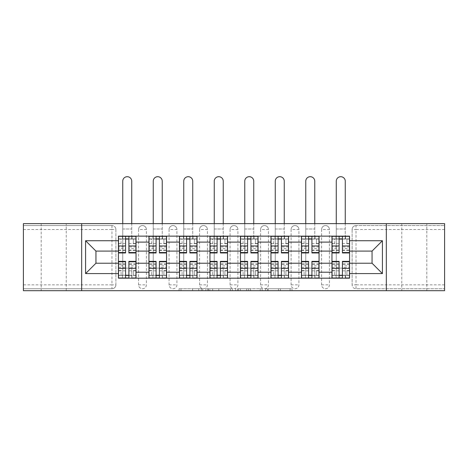 <?xml version="1.0" encoding="UTF-8"?>
<svg xmlns="http://www.w3.org/2000/svg" width="468" height="468" viewBox="0 0 468 468"><rect width="100%" height="100%" fill="white"/><g stroke="black" fill="none" stroke-linecap="round" stroke-linejoin="round"><path stroke-width="0.35" stroke-dasharray="2.34 1.75" d="M202.714 290.698L180.976 290.698L202.714 290.698L202.714 288.744L192.588 288.744L192.588 290.698L192.588 288.744L202.714 288.744L202.714 290.698L202.714 288.744L192.588 288.744L192.588 290.698L192.588 288.744L202.714 288.744L180.976 288.744L202.714 288.744M426.804 223.628L401.778 223.628L426.804 223.628L426.804 290.698L401.778 290.698L426.804 290.698M401.778 223.628L401.778 290.698M66.222 223.628L41.196 223.628L66.222 223.628L66.222 290.698L41.196 290.698L66.222 290.698M41.196 223.628L41.196 290.698M321.604 229.495A3.914 3.914 0 0 1 325.512 225.582A3.914 3.914 0 0 1 329.425 229.495A3.914 3.914 0 0 0 325.512 225.582A3.914 3.914 0 0 0 321.604 229.495L321.604 284.831A3.914 3.914 0 0 0 325.512 288.744A3.914 3.914 0 0 0 329.425 284.831L329.425 229.495A3.914 3.914 0 0 0 325.512 225.582A3.914 3.914 0 0 0 321.604 229.495L321.604 284.831A3.914 3.914 0 0 0 325.512 288.744A3.914 3.914 0 0 0 329.425 284.831L329.425 229.495L321.604 229.495M291.096 229.495A3.914 3.914 0 0 1 295.01 225.582A3.914 3.914 0 0 1 298.917 229.495A3.914 3.914 0 0 0 295.01 225.582A3.914 3.914 0 0 0 291.096 229.495L291.096 284.831A3.914 3.914 0 0 0 295.01 288.744A3.914 3.914 0 0 0 298.917 284.831L298.917 229.495A3.914 3.914 0 0 0 295.01 225.582A3.914 3.914 0 0 0 291.096 229.495L291.096 284.831A3.914 3.914 0 0 0 295.01 288.744A3.914 3.914 0 0 0 298.917 284.831L298.917 229.495L291.096 229.495M260.594 229.495A3.914 3.914 0 0 1 264.502 225.582A3.914 3.914 0 0 1 268.416 229.495A3.914 3.914 0 0 0 264.502 225.582A3.914 3.914 0 0 0 260.594 229.495L260.594 284.831A3.914 3.914 0 0 0 264.502 288.744A3.914 3.914 0 0 0 268.416 284.831L268.416 229.495A3.914 3.914 0 0 0 264.502 225.582A3.914 3.914 0 0 0 260.594 229.495L260.594 284.831A3.914 3.914 0 0 0 264.502 288.744A3.914 3.914 0 0 0 268.416 284.831L268.416 229.495L260.594 229.495M230.086 229.495A3.914 3.914 0 0 1 234 225.582A3.914 3.914 0 0 1 237.914 229.495A3.914 3.914 0 0 0 234 225.582A3.914 3.914 0 0 0 230.086 229.495L230.086 284.831A3.914 3.914 0 0 0 234 288.744A3.914 3.914 0 0 0 237.914 284.831L237.914 229.495A3.914 3.914 0 0 0 234 225.582A3.914 3.914 0 0 0 230.086 229.495L230.086 284.831A3.914 3.914 0 0 0 234 288.744A3.914 3.914 0 0 0 237.914 284.831L237.914 229.495L230.086 229.495M199.584 229.495A3.914 3.914 0 0 1 203.498 225.582A3.914 3.914 0 0 1 207.406 229.495A3.914 3.914 0 0 0 203.498 225.582A3.914 3.914 0 0 0 199.584 229.495L199.584 284.831A3.914 3.914 0 0 0 203.498 288.744A3.914 3.914 0 0 0 207.406 284.831L207.406 229.495A3.914 3.914 0 0 0 203.498 225.582A3.914 3.914 0 0 0 199.584 229.495L199.584 284.831A3.914 3.914 0 0 0 203.498 288.744A3.914 3.914 0 0 0 207.406 284.831L207.406 229.495L199.584 229.495M169.083 229.495A3.914 3.914 0 0 1 172.99 225.582A3.914 3.914 0 0 1 176.904 229.495A3.914 3.914 0 0 0 172.99 225.582A3.914 3.914 0 0 0 169.083 229.495L169.083 284.831A3.914 3.914 0 0 0 172.99 288.744A3.914 3.914 0 0 0 176.904 284.831L176.904 229.495A3.914 3.914 0 0 0 172.99 225.582A3.914 3.914 0 0 0 169.083 229.495L169.083 284.831A3.914 3.914 0 0 0 172.99 288.744A3.914 3.914 0 0 0 176.904 284.831L176.904 229.495L169.083 229.495M138.575 229.495A3.914 3.914 0 0 1 142.488 225.582A3.914 3.914 0 0 1 146.396 229.495A3.914 3.914 0 0 0 142.488 225.582A3.914 3.914 0 0 0 138.575 229.495L138.575 284.831A3.914 3.914 0 0 0 142.488 288.744A3.914 3.914 0 0 0 146.396 284.831L146.396 229.495A3.914 3.914 0 0 0 142.488 225.582A3.914 3.914 0 0 0 138.575 229.495L138.575 284.831A3.914 3.914 0 0 0 142.488 288.744A3.914 3.914 0 0 0 146.396 284.831L146.396 229.495L138.575 229.495M290.096 290.698L267.444 290.698L290.096 290.698L290.096 288.744L280.402 288.744L292.014 288.744L292.014 290.698L292.014 288.744L267.444 288.744L292.014 288.744L292.014 290.698L292.014 288.744L290.096 288.744L290.096 290.698M278.483 290.698L268.211 290.698L278.483 290.698L278.483 288.744L280.402 288.744L278.483 288.744L278.483 290.698L278.483 288.744L268.211 288.744L268.211 290.698L268.211 288.744L278.483 288.744L278.483 290.698M265.526 290.698L267.444 290.698L265.526 290.698L265.526 288.744L267.444 288.744L265.526 288.744L265.526 290.698M179.057 290.698L180.976 290.698L179.057 290.698L179.057 288.744L180.976 288.744L179.057 288.744L179.057 290.698M444.6 284.831L356.019 284.831L356.019 288.744L444.6 288.744L444.6 290.698L23.4 290.698L23.4 288.744L111.981 288.744A3.914 3.914 0 0 0 115.894 284.831L115.894 229.495A3.914 3.914 0 0 0 111.981 225.582A3.914 3.914 0 0 1 115.894 229.495A3.914 3.914 0 0 0 111.981 225.582L23.4 225.582L23.4 223.628L444.6 223.628L444.6 225.582L356.019 225.582A3.914 3.914 0 0 0 352.106 229.495L352.106 284.831A3.914 3.914 0 0 0 356.019 288.744A3.914 3.914 0 0 1 352.106 284.831A3.914 3.914 0 0 0 356.019 288.744L444.6 288.744L444.6 225.582L356.019 225.582A3.914 3.914 0 0 0 352.106 229.495L352.106 284.831L356.019 284.831L356.019 229.495L444.6 229.495M232.321 290.698L230.402 290.698L232.321 290.698L232.321 288.744L232.321 290.698M207.751 290.698L230.402 290.698L205.832 290.698L207.751 290.698L207.751 288.744L232.321 288.744L205.832 288.744L205.832 290.698L205.832 288.744L207.751 288.744L207.751 290.698M237.598 290.698L262.168 290.698L235.679 290.698L237.598 290.698L237.598 288.744L262.168 288.744L262.168 290.698L262.168 288.744L250.555 288.744L250.555 290.698M115.894 284.831L115.894 229.495L111.981 229.495L111.981 284.831L23.4 284.831L23.4 288.744L111.981 288.744A3.914 3.914 0 0 0 115.894 284.831A3.914 3.914 0 0 1 111.981 288.744L111.981 284.831L115.894 284.831M23.4 229.495L111.981 229.495L111.981 225.582L23.4 225.582L23.4 284.831M331.97 236.141L349.567 236.141L349.567 239.078L331.97 239.078L331.97 236.141L319.059 236.141L319.059 239.078L301.462 239.078L301.462 236.141L288.557 236.141L288.557 239.078L270.96 239.078L270.96 236.141L258.049 236.141L258.049 239.078L240.453 239.078L240.453 236.141L227.547 236.141L227.547 239.078L209.951 239.078L209.951 236.141L197.04 236.141L197.04 239.078L179.443 239.078L179.443 236.141L166.538 236.141L166.538 239.078L148.941 239.078L148.941 236.141L136.03 236.141L136.03 239.078L118.433 239.078L118.433 275.254L136.03 275.254L136.03 239.078M136.03 275.254L136.03 278.185L148.941 278.185L148.941 275.254L166.538 275.254L166.538 239.078M148.941 239.078L148.941 275.254M166.538 275.254L166.538 278.185L179.443 278.185L179.443 275.254L197.04 275.254L197.04 239.078M179.443 239.078L179.443 275.254M197.04 275.254L197.04 278.185L209.951 278.185L209.951 275.254L227.547 275.254L227.547 239.078M209.951 239.078L209.951 275.254M227.547 275.254L227.547 278.185L240.453 278.185L240.453 275.254L258.049 275.254L258.049 239.078M240.453 239.078L240.453 275.254M258.049 275.254L258.049 278.185L270.96 278.185L270.96 275.254L288.557 275.254L288.557 239.078M270.96 239.078L270.96 275.254M288.557 275.254L288.557 278.185L301.462 278.185L301.462 275.254L319.059 275.254L319.059 239.078M301.462 239.078L301.462 275.254M319.059 275.254L319.059 278.185L331.97 278.185L331.97 275.254L349.567 275.254L349.567 239.078M331.97 239.078L331.97 275.254M319.059 263.227L331.97 263.227M288.557 263.227L301.462 263.227M258.049 263.227L270.96 263.227M227.547 263.227L240.453 263.227M197.04 263.227L209.951 263.227M166.538 263.227L179.443 263.227M136.03 263.227L148.941 263.227M331.97 251.1L319.059 251.1M301.462 251.1L288.557 251.1M270.96 251.1L258.049 251.1M240.453 251.1L227.547 251.1M209.951 251.1L197.04 251.1M179.443 251.1L166.538 251.1M148.941 251.1L136.03 251.1M118.433 251.1L95.946 251.1L95.946 263.227L118.433 263.227M81.672 290.698L81.672 223.628M386.328 290.698L386.328 223.628M349.567 263.227L372.054 263.227L372.054 251.1L349.567 251.1M136.03 278.185L118.433 278.185L118.433 275.254M118.433 239.078L118.433 236.141L136.03 236.141M148.941 236.141L166.538 236.141M179.443 236.141L197.04 236.141M209.951 236.141L227.547 236.141M240.453 236.141L258.049 236.141M270.96 236.141L288.557 236.141M301.462 236.141L319.059 236.141M349.567 275.254L349.567 278.185L331.97 278.185M319.059 278.185L301.462 278.185M288.557 278.185L270.96 278.185M258.049 278.185L240.453 278.185M227.547 278.185L209.951 278.185M197.04 278.185L179.443 278.185M166.538 278.185L148.941 278.185M135.936 275.254L128.893 275.254M125.57 275.254L118.533 275.254M118.533 239.078L125.57 239.078M128.893 239.078L135.936 239.078M329.425 284.831A3.914 3.914 0 0 1 325.512 288.744A3.914 3.914 0 0 1 321.604 284.831L329.425 284.831M298.917 284.831A3.914 3.914 0 0 1 295.01 288.744A3.914 3.914 0 0 1 291.096 284.831L298.917 284.831M268.416 284.831A3.914 3.914 0 0 1 264.502 288.744A3.914 3.914 0 0 1 260.594 284.831L268.416 284.831M237.914 284.831A3.914 3.914 0 0 1 234 288.744A3.914 3.914 0 0 1 230.086 284.831L237.914 284.831M207.406 284.831A3.914 3.914 0 0 1 203.498 288.744A3.914 3.914 0 0 1 199.584 284.831L207.406 284.831M176.904 284.831A3.914 3.914 0 0 1 172.99 288.744A3.914 3.914 0 0 1 169.083 284.831L176.904 284.831M146.396 284.831A3.914 3.914 0 0 1 142.488 288.744A3.914 3.914 0 0 1 138.575 284.831L146.396 284.831M166.438 275.254L159.401 275.254M156.078 275.254L149.035 275.254M149.035 239.078L156.078 239.078M159.401 239.078L166.438 239.078M196.946 275.254L189.903 275.254M186.58 275.254L179.542 275.254M179.542 239.078L186.58 239.078M189.903 239.078L196.946 239.078M227.448 275.254L220.41 275.254M217.088 275.254L210.044 275.254M210.044 239.078L217.088 239.078M220.41 239.078L227.448 239.078M257.956 275.254L250.912 275.254M247.59 275.254L240.552 275.254M240.552 239.078L247.59 239.078M250.912 239.078L257.956 239.078M288.458 275.254L281.42 275.254M278.097 275.254L271.054 275.254M271.054 239.078L278.097 239.078M281.42 239.078L288.458 239.078M318.965 275.254L311.922 275.254M308.599 275.254L301.562 275.254M301.562 239.078L308.599 239.078M311.922 239.078L318.965 239.078M349.467 275.254L342.43 275.254M339.107 275.254L332.064 275.254M332.064 239.078L339.107 239.078M342.43 239.078L349.467 239.078M209.863 290.698L212.647 290.698L209.863 290.698L209.863 288.744L208.517 288.744L208.517 290.698L208.517 288.744L212.647 288.744L209.863 288.744L209.863 290.698M212.647 290.698L218.79 290.698L212.647 290.698L212.647 288.744L218.79 288.744L218.79 290.698L218.79 288.744L212.647 288.744L212.647 290.698M237.598 288.744L248.637 288.744L248.637 290.698L248.637 288.744L246.718 288.744L248.637 288.744L248.637 290.698L248.637 288.744L250.555 288.744M238.364 288.744L238.364 290.698L238.364 288.744M235.679 288.744L235.679 290.698L235.679 288.744M122.739 223.628L122.739 181.198A4.499 4.499 0 0 1 127.232 176.699A4.499 4.499 0 0 1 131.73 181.198A4.499 4.499 0 0 0 127.232 176.699A4.499 4.499 0 0 0 122.739 181.198A4.499 4.499 0 0 1 127.232 176.699A4.499 4.499 0 0 1 131.73 181.198L131.73 236.141M118.533 250.415L125.57 250.415L125.57 246.94L118.533 246.94L118.533 238.879L118.533 243.769L121.072 243.769L121.072 238.879L118.533 238.879L122.739 238.879L122.739 236.34L118.533 236.34L118.533 243.769L121.072 243.769L121.072 238.879L118.533 238.879L125.57 238.879L125.57 236.34M135.936 246.94L128.893 246.94L128.893 238.879L135.936 238.879L133.392 238.879L133.392 243.769L135.936 243.769L135.936 238.879L135.936 243.769L133.392 243.769L133.392 238.879L135.936 238.879L135.936 252.96M128.893 246.94L128.893 248.52L135.936 248.52M128.893 248.52L128.893 252.96M122.739 236.141L122.739 229.004L122.739 238.879L135.936 238.879L135.936 236.34L131.73 236.34L131.73 238.879L131.73 223.628M118.533 243.489L125.57 243.489L125.57 238.879M125.57 243.489L125.57 250.415M125.57 246.94L125.57 252.96M118.533 246.94L118.533 248.52L125.57 248.52M118.533 248.52L118.533 252.96M122.739 236.34L131.73 236.34M128.893 238.879L128.893 236.34M135.936 277.992L135.936 270.557L133.392 270.557L133.392 275.447L135.936 275.447L135.936 270.557L133.392 270.557L133.392 275.447L135.936 275.447L118.533 275.447L121.072 275.447L121.072 270.557L118.533 270.557L118.533 275.447L118.533 270.557L121.072 270.557L121.072 275.447L118.533 275.447L118.533 261.366M122.739 275.447L122.739 181.198L122.739 275.447M118.533 267.386L125.57 267.386L125.57 263.911L125.57 275.447L118.533 275.447L118.533 277.992L122.739 277.992M125.57 267.386L125.57 265.806L118.533 265.806M125.57 265.806L125.57 261.366M135.936 263.911L128.893 263.911L128.893 267.386L135.936 267.386L135.936 263.911L135.936 275.447L128.893 275.447L128.893 277.992L125.57 277.992L125.57 275.447M135.936 270.837L128.893 270.837L128.893 275.447M128.893 270.837L128.893 263.911M128.893 267.386L128.893 261.366M135.936 267.386L135.936 265.806L128.893 265.806M135.936 265.806L135.936 261.366M131.73 277.992L131.73 268.117L131.73 277.992L132.023 275.447M153.241 223.628L153.241 181.198A4.499 4.499 0 0 1 157.739 176.699A4.499 4.499 0 0 1 162.238 181.198A4.499 4.499 0 0 0 157.739 176.699A4.499 4.499 0 0 0 153.241 181.198A4.499 4.499 0 0 1 157.739 176.699A4.499 4.499 0 0 1 162.238 181.198L162.238 236.141M149.035 250.415L156.078 250.415L156.078 246.94L149.035 246.94L149.035 238.879L149.035 243.769L151.579 243.769L151.579 238.879L149.035 238.879L153.241 238.879L153.241 236.34L149.035 236.34L149.035 243.769L151.579 243.769L151.579 238.879L149.035 238.879L156.078 238.879L156.078 236.34M166.438 246.94L159.401 246.94L159.401 238.879L166.438 238.879L163.899 238.879L163.899 243.769L166.438 243.769L166.438 238.879L166.438 243.769L163.899 243.769L163.899 238.879L166.438 238.879L166.438 252.96M159.401 246.94L159.401 248.52L166.438 248.52M159.401 248.52L159.401 252.96M153.241 236.141L153.241 229.004L153.241 238.879L166.438 238.879L166.438 236.34L162.238 236.34L162.238 238.879L162.238 223.628M149.035 243.489L156.078 243.489L156.078 238.879M156.078 243.489L156.078 250.415M156.078 246.94L156.078 252.96M149.035 246.94L149.035 248.52L156.078 248.52M149.035 248.52L149.035 252.96M153.241 236.34L162.238 236.34M159.401 238.879L159.401 236.34M183.743 223.628L183.743 181.198A4.499 4.499 0 0 1 188.241 176.699A4.499 4.499 0 0 1 192.74 181.198A4.499 4.499 0 0 0 188.241 176.699A4.499 4.499 0 0 0 183.743 181.198A4.499 4.499 0 0 1 188.241 176.699A4.499 4.499 0 0 1 192.74 181.198L192.74 236.141M179.542 250.415L186.58 250.415L186.58 246.94L179.542 246.94L179.542 238.879L179.542 243.769L182.081 243.769L182.081 238.879L179.542 238.879L183.743 238.879L183.743 236.34L179.542 236.34L179.542 243.769L182.081 243.769L182.081 238.879L179.542 238.879L186.58 238.879L186.58 236.34M196.946 246.94L189.903 246.94L189.903 238.879L196.946 238.879L194.401 238.879L194.401 243.769L196.946 243.769L196.946 238.879L196.946 243.769L194.401 243.769L194.401 238.879L196.946 238.879L196.946 252.96M189.903 246.94L189.903 248.52L196.946 248.52M189.903 248.52L189.903 252.96M183.743 236.141L183.743 229.004L183.743 238.879L196.946 238.879L196.946 236.34L192.74 236.34L192.74 238.879L192.74 223.628M179.542 243.489L186.58 243.489L186.58 238.879M186.58 243.489L186.58 250.415M186.58 246.94L186.58 252.96M179.542 246.94L179.542 248.52L186.58 248.52M179.542 248.52L179.542 252.96M183.743 236.34L192.74 236.34M189.903 238.879L189.903 236.34M166.438 277.992L166.438 270.557L163.899 270.557L163.899 275.447L166.438 275.447L166.438 270.557L163.899 270.557L163.899 275.447L166.438 275.447L149.035 275.447L151.579 275.447L151.579 270.557L149.035 270.557L149.035 275.447L149.035 270.557L151.579 270.557L151.579 275.447L149.035 275.447L149.035 261.366M153.241 275.447L153.241 181.198L153.241 275.447M149.035 267.386L156.078 267.386L156.078 263.911L156.078 275.447L149.035 275.447L149.035 277.992L153.241 277.992M156.078 267.386L156.078 265.806L149.035 265.806M156.078 265.806L156.078 261.366M166.438 263.911L159.401 263.911L159.401 267.386L166.438 267.386L166.438 263.911L166.438 275.447L159.401 275.447L159.401 277.992L156.078 277.992L156.078 275.447M166.438 270.837L159.401 270.837L159.401 275.447M159.401 270.837L159.401 263.911M159.401 267.386L159.401 261.366M166.438 267.386L166.438 265.806L159.401 265.806M166.438 265.806L166.438 261.366M162.238 277.992L162.238 268.117L162.238 277.992L162.531 275.447M196.946 277.992L196.946 270.557L194.401 270.557L194.401 275.447L196.946 275.447L196.946 270.557L194.401 270.557L194.401 275.447L196.946 275.447L179.542 275.447L182.081 275.447L182.081 270.557L179.542 270.557L179.542 275.447L179.542 270.557L182.081 270.557L182.081 275.447L179.542 275.447L179.542 261.366M183.743 275.447L183.743 181.198L183.743 275.447M179.542 267.386L186.58 267.386L186.58 263.911L186.58 275.447L179.542 275.447L179.542 277.992L183.743 277.992M186.58 267.386L186.58 265.806L179.542 265.806M186.58 265.806L186.58 261.366M196.946 263.911L189.903 263.911L189.903 267.386L196.946 267.386L196.946 263.911L196.946 275.447L189.903 275.447L189.903 277.992L186.58 277.992L186.58 275.447M196.946 270.837L189.903 270.837L189.903 275.447M189.903 270.837L189.903 263.911M189.903 267.386L189.903 261.366M196.946 267.386L196.946 265.806L189.903 265.806M196.946 265.806L196.946 261.366M192.74 277.992L192.74 268.117L192.74 277.992L193.032 275.447M214.25 223.628L214.25 181.198A4.499 4.499 0 0 1 218.749 176.699A4.499 4.499 0 0 1 223.248 181.198A4.499 4.499 0 0 0 218.749 176.699A4.499 4.499 0 0 0 214.25 181.198A4.499 4.499 0 0 1 218.749 176.699A4.499 4.499 0 0 1 223.248 181.198L223.248 236.141M210.044 250.415L217.088 250.415L217.088 246.94L210.044 246.94L210.044 238.879L210.044 243.769L212.589 243.769L212.589 238.879L210.044 238.879L214.25 238.879L214.25 236.34L210.044 236.34L210.044 243.769L212.589 243.769L212.589 238.879L210.044 238.879L217.088 238.879L217.088 236.34M227.448 246.94L220.41 246.94L220.41 238.879L227.448 238.879L224.909 238.879L224.909 243.769L227.448 243.769L227.448 238.879L227.448 243.769L224.909 243.769L224.909 238.879L227.448 238.879L227.448 252.96M220.41 246.94L220.41 248.52L227.448 248.52M220.41 248.52L220.41 252.96M214.25 236.141L214.25 229.004L214.25 238.879L227.448 238.879L227.448 236.34L223.248 236.34L223.248 238.879L223.248 223.628M210.044 243.489L217.088 243.489L217.088 238.879M217.088 243.489L217.088 250.415M217.088 246.94L217.088 252.96M210.044 246.94L210.044 248.52L217.088 248.52M210.044 248.52L210.044 252.96M214.25 236.34L223.248 236.34M220.41 238.879L220.41 236.34M244.752 223.628L244.752 181.198A4.499 4.499 0 0 1 249.251 176.699A4.499 4.499 0 0 1 253.75 181.198A4.499 4.499 0 0 0 249.251 176.699A4.499 4.499 0 0 0 244.752 181.198A4.499 4.499 0 0 1 249.251 176.699A4.499 4.499 0 0 1 253.75 181.198L253.75 236.141M240.552 250.415L247.59 250.415L247.59 246.94L240.552 246.94L240.552 238.879L240.552 243.769L243.091 243.769L243.091 238.879L240.552 238.879L244.752 238.879L244.752 236.34L240.552 236.34L240.552 243.769L243.091 243.769L243.091 238.879L240.552 238.879L247.59 238.879L247.59 236.34M257.956 246.94L250.912 246.94L250.912 238.879L257.956 238.879L255.411 238.879L255.411 243.769L257.956 243.769L257.956 238.879L257.956 243.769L255.411 243.769L255.411 238.879L257.956 238.879L257.956 252.96M250.912 246.94L250.912 248.52L257.956 248.52M250.912 248.52L250.912 252.96M244.752 236.141L244.752 229.004L244.752 238.879L257.956 238.879L257.956 236.34L253.75 236.34L253.75 238.879L253.75 223.628M240.552 243.489L247.59 243.489L247.59 238.879M247.59 243.489L247.59 250.415M247.59 246.94L247.59 252.96M240.552 246.94L240.552 248.52L247.59 248.52M240.552 248.52L240.552 252.96M244.752 236.34L253.75 236.34M250.912 238.879L250.912 236.34M275.26 223.628L275.26 181.198A4.499 4.499 0 0 1 279.759 176.699A4.499 4.499 0 0 1 284.257 181.198A4.499 4.499 0 0 0 279.759 176.699A4.499 4.499 0 0 0 275.26 181.198A4.499 4.499 0 0 1 279.759 176.699A4.499 4.499 0 0 1 284.257 181.198L284.257 236.141M271.054 250.415L278.097 250.415L278.097 246.94L271.054 246.94L271.054 238.879L271.054 243.769L273.599 243.769L273.599 238.879L271.054 238.879L275.26 238.879L275.26 236.34L271.054 236.34L271.054 243.769L273.599 243.769L273.599 238.879L271.054 238.879L278.097 238.879L278.097 236.34M288.458 246.94L281.42 246.94L281.42 238.879L288.458 238.879L285.919 238.879L285.919 243.769L288.458 243.769L288.458 238.879L288.458 243.769L285.919 243.769L285.919 238.879L288.458 238.879L288.458 252.96M281.42 246.94L281.42 248.52L288.458 248.52M281.42 248.52L281.42 252.96M275.26 236.141L275.26 229.004L275.26 238.879L288.458 238.879L288.458 236.34L284.257 236.34L284.257 238.879L284.257 223.628M271.054 243.489L278.097 243.489L278.097 238.879M278.097 243.489L278.097 250.415M278.097 246.94L278.097 252.96M271.054 246.94L271.054 248.52L278.097 248.52M271.054 248.52L271.054 252.96M275.26 236.34L284.257 236.34M281.42 238.879L281.42 236.34M227.448 277.992L227.448 270.557L224.909 270.557L224.909 275.447L227.448 275.447L227.448 270.557L224.909 270.557L224.909 275.447L227.448 275.447L210.044 275.447L212.589 275.447L212.589 270.557L210.044 270.557L210.044 275.447L210.044 270.557L212.589 270.557L212.589 275.447L210.044 275.447L210.044 261.366M214.25 275.447L214.25 181.198L214.25 275.447M210.044 267.386L217.088 267.386L217.088 263.911L217.088 275.447L210.044 275.447L210.044 277.992L214.25 277.992M217.088 267.386L217.088 265.806L210.044 265.806M217.088 265.806L217.088 261.366M227.448 263.911L220.41 263.911L220.41 267.386L227.448 267.386L227.448 263.911L227.448 275.447L220.41 275.447L220.41 277.992L217.088 277.992L217.088 275.447M227.448 270.837L220.41 270.837L220.41 275.447M220.41 270.837L220.41 263.911M220.41 267.386L220.41 261.366M227.448 267.386L227.448 265.806L220.41 265.806M227.448 265.806L227.448 261.366M223.248 277.992L223.248 268.117L223.248 277.992L223.54 275.447M257.956 277.992L257.956 270.557L255.411 270.557L255.411 275.447L257.956 275.447L257.956 270.557L255.411 270.557L255.411 275.447L257.956 275.447L240.552 275.447L243.091 275.447L243.091 270.557L240.552 270.557L240.552 275.447L240.552 270.557L243.091 270.557L243.091 275.447L240.552 275.447L240.552 261.366M244.752 275.447L244.752 181.198L244.752 275.447M240.552 267.386L247.59 267.386L247.59 263.911L247.59 275.447L240.552 275.447L240.552 277.992L244.752 277.992M247.59 267.386L247.59 265.806L240.552 265.806M247.59 265.806L247.59 261.366M257.956 263.911L250.912 263.911L250.912 267.386L257.956 267.386L257.956 263.911L257.956 275.447L250.912 275.447L250.912 277.992L247.59 277.992L247.59 275.447M257.956 270.837L250.912 270.837L250.912 275.447M250.912 270.837L250.912 263.911M250.912 267.386L250.912 261.366M257.956 267.386L257.956 265.806L250.912 265.806M257.956 265.806L257.956 261.366M253.75 277.992L253.75 268.117L253.75 277.992L254.042 275.447M288.458 277.992L288.458 270.557L285.919 270.557L285.919 275.447L288.458 275.447L288.458 270.557L285.919 270.557L285.919 275.447L288.458 275.447L271.054 275.447L273.599 275.447L273.599 270.557L271.054 270.557L271.054 275.447L271.054 270.557L273.599 270.557L273.599 275.447L271.054 275.447L271.054 261.366M275.26 275.447L275.26 181.198L275.26 275.447M271.054 267.386L278.097 267.386L278.097 263.911L278.097 275.447L271.054 275.447L271.054 277.992L275.26 277.992M278.097 267.386L278.097 265.806L271.054 265.806M278.097 265.806L278.097 261.366M288.458 263.911L281.42 263.911L281.42 267.386L288.458 267.386L288.458 263.911L288.458 275.447L281.42 275.447L281.42 277.992L278.097 277.992L278.097 275.447M288.458 270.837L281.42 270.837L281.42 275.447M281.42 270.837L281.42 263.911M281.42 267.386L281.42 261.366M288.458 267.386L288.458 265.806L281.42 265.806M288.458 265.806L288.458 261.366M284.257 277.992L284.257 268.117L284.257 277.992L284.55 275.447M305.762 223.628L305.762 181.198A4.499 4.499 0 0 1 310.261 176.699A4.499 4.499 0 0 1 314.759 181.198A4.499 4.499 0 0 0 310.261 176.699A4.499 4.499 0 0 0 305.762 181.198A4.499 4.499 0 0 1 310.261 176.699A4.499 4.499 0 0 1 314.759 181.198L314.759 236.141M301.562 250.415L308.599 250.415L308.599 246.94L301.562 246.94L301.562 238.879L301.562 243.769L304.101 243.769L304.101 238.879L301.562 238.879L305.762 238.879L305.762 236.34L301.562 236.34L301.562 243.769L304.101 243.769L304.101 238.879L301.562 238.879L308.599 238.879L308.599 236.34M318.965 246.94L311.922 246.94L311.922 238.879L318.965 238.879L316.421 238.879L316.421 243.769L318.965 243.769L318.965 238.879L318.965 243.769L316.421 243.769L316.421 238.879L318.965 238.879L318.965 252.96M311.922 246.94L311.922 248.52L318.965 248.52M311.922 248.52L311.922 252.96M305.762 236.141L305.762 229.004L305.762 238.879L318.965 238.879L318.965 236.34L314.759 236.34L314.759 238.879L314.759 223.628M301.562 243.489L308.599 243.489L308.599 238.879M308.599 243.489L308.599 250.415M308.599 246.94L308.599 252.96M301.562 246.94L301.562 248.52L308.599 248.52M301.562 248.52L301.562 252.96M305.762 236.34L314.759 236.34M311.922 238.879L311.922 236.34M318.965 277.992L318.965 270.557L316.421 270.557L316.421 275.447L318.965 275.447L318.965 270.557L316.421 270.557L316.421 275.447L318.965 275.447L301.562 275.447L304.101 275.447L304.101 270.557L301.562 270.557L301.562 275.447L301.562 270.557L304.101 270.557L304.101 275.447L301.562 275.447L301.562 261.366M305.762 275.447L305.762 181.198L305.762 275.447M301.562 267.386L308.599 267.386L308.599 263.911L308.599 275.447L301.562 275.447L301.562 277.992L305.762 277.992M308.599 267.386L308.599 265.806L301.562 265.806M308.599 265.806L308.599 261.366M318.965 263.911L311.922 263.911L311.922 267.386L318.965 267.386L318.965 263.911L318.965 275.447L311.922 275.447L311.922 277.992L308.599 277.992L308.599 275.447M318.965 270.837L311.922 270.837L311.922 275.447M311.922 270.837L311.922 263.911M311.922 267.386L311.922 261.366M318.965 267.386L318.965 265.806L311.922 265.806M318.965 265.806L318.965 261.366M314.759 277.992L314.759 268.117L314.759 277.992L315.052 275.447M336.27 223.628L336.27 181.198A4.499 4.499 0 0 1 340.768 176.699A4.499 4.499 0 0 1 345.261 181.198A4.499 4.499 0 0 0 340.768 176.699A4.499 4.499 0 0 0 336.27 181.198A4.499 4.499 0 0 1 340.768 176.699A4.499 4.499 0 0 1 345.261 181.198L345.261 236.141M332.064 250.415L339.107 250.415L339.107 246.94L332.064 246.94L332.064 238.879L332.064 243.769L334.608 243.769L334.608 238.879L332.064 238.879L336.27 238.879L336.27 236.34L332.064 236.34L332.064 243.769L334.608 243.769L334.608 238.879L332.064 238.879L339.107 238.879L339.107 236.34M349.467 246.94L342.43 246.94L342.43 238.879L349.467 238.879L346.928 238.879L346.928 243.769L349.467 243.769L349.467 238.879L349.467 243.769L346.928 243.769L346.928 238.879L349.467 238.879L349.467 252.96M342.43 246.94L342.43 248.52L349.467 248.52M342.43 248.52L342.43 252.96M336.27 236.141L336.27 229.004L336.27 238.879L349.467 238.879L349.467 236.34L345.261 236.34L345.261 238.879L345.261 223.628M332.064 243.489L339.107 243.489L339.107 238.879M339.107 243.489L339.107 250.415M339.107 246.94L339.107 252.96M332.064 246.94L332.064 248.52L339.107 248.52M332.064 248.52L332.064 252.96M336.27 236.34L345.261 236.34M342.43 238.879L342.43 236.34M349.467 277.992L349.467 270.557L346.928 270.557L346.928 275.447L349.467 275.447L349.467 270.557L346.928 270.557L346.928 275.447L349.467 275.447L332.064 275.447L334.608 275.447L334.608 270.557L332.064 270.557L332.064 275.447L332.064 270.557L334.608 270.557L334.608 275.447L332.064 275.447L332.064 261.366M336.27 275.447L336.27 181.198L336.27 275.447M335.977 275.447L336.27 277.992M332.064 267.386L339.107 267.386L339.107 275.447L332.064 275.447L332.064 277.992M339.107 267.386L339.107 265.806L332.064 265.806M339.107 265.806L339.107 261.366M349.467 263.911L342.43 263.911L342.43 267.386L349.467 267.386L349.467 263.911L349.467 275.447L342.43 275.447L342.43 277.992L339.107 277.992L339.107 275.447M349.467 270.837L342.43 270.837L342.43 275.447M342.43 270.837L342.43 263.911M342.43 267.386L342.43 261.366M349.467 267.386L349.467 265.806L342.43 265.806M349.467 265.806L349.467 261.366M345.261 277.992L345.261 268.117L345.261 277.992L345.56 277.992L345.56 275.447M201.369 288.744L201.369 290.698L201.369 288.744M356.019 225.582A3.914 3.914 0 0 0 352.106 229.495L356.019 229.495L356.019 225.582M198.73 288.744L198.73 290.698L198.73 288.744M180.976 288.744L180.976 290.698L180.976 288.744M230.402 288.744L230.402 290.698L230.402 288.744M260.249 288.744L260.249 290.698L260.249 288.744M246.718 288.744L246.718 290.698L246.718 288.744M240.289 288.744L240.289 290.698L240.289 288.744M280.402 288.744L280.402 290.698L280.402 288.744M267.444 288.744L267.444 290.698L267.444 288.744M122.441 236.34L122.441 238.879M128.893 243.489L135.936 243.489M128.893 250.093L135.936 250.093M118.533 250.093L125.57 250.093M132.023 236.34L132.023 238.879M122.739 229.004L131.73 229.004L122.739 229.004M122.441 277.992L122.441 275.447M125.57 270.837L118.533 270.837M125.57 264.233L118.533 264.233M135.936 264.233L128.893 264.233M131.73 268.117L122.739 268.117L131.73 268.117M152.948 236.34L152.948 238.879M159.401 243.489L166.438 243.489M159.401 250.093L166.438 250.093M149.035 250.093L156.078 250.093M162.531 236.34L162.531 238.879M153.241 229.004L162.238 229.004L153.241 229.004M183.45 236.34L183.45 238.879M189.903 243.489L196.946 243.489M189.903 250.093L196.946 250.093M179.542 250.093L186.58 250.093M193.032 236.34L193.032 238.879M183.743 229.004L192.74 229.004L183.743 229.004M152.948 277.992L152.948 275.447M156.078 270.837L149.035 270.837M156.078 264.233L149.035 264.233M166.438 264.233L159.401 264.233M162.238 268.117L153.241 268.117L162.238 268.117M183.45 277.992L183.45 275.447M186.58 270.837L179.542 270.837M186.58 264.233L179.542 264.233M196.946 264.233L189.903 264.233M192.74 268.117L183.743 268.117L192.74 268.117M213.958 236.34L213.958 238.879M220.41 243.489L227.448 243.489M220.41 250.093L227.448 250.093M210.044 250.093L217.088 250.093M223.54 236.34L223.54 238.879M214.25 229.004L223.248 229.004L214.25 229.004M244.46 236.34L244.46 238.879M250.912 243.489L257.956 243.489M250.912 250.093L257.956 250.093M240.552 250.093L247.59 250.093M254.042 236.34L254.042 238.879M244.752 229.004L253.75 229.004L244.752 229.004M274.968 236.34L274.968 238.879M281.42 243.489L288.458 243.489M281.42 250.093L288.458 250.093M271.054 250.093L278.097 250.093M284.55 236.34L284.55 238.879M275.26 229.004L284.257 229.004L275.26 229.004M213.958 277.992L213.958 275.447M217.088 270.837L210.044 270.837M217.088 264.233L210.044 264.233M227.448 264.233L220.41 264.233M223.248 268.117L214.25 268.117L223.248 268.117M244.46 277.992L244.46 275.447M247.59 270.837L240.552 270.837M247.59 264.233L240.552 264.233M257.956 264.233L250.912 264.233M253.75 268.117L244.752 268.117L253.75 268.117M274.968 277.992L274.968 275.447M278.097 270.837L271.054 270.837M278.097 264.233L271.054 264.233M288.458 264.233L281.42 264.233M284.257 268.117L275.26 268.117L284.257 268.117M305.469 236.34L305.469 238.879M311.922 243.489L318.965 243.489M311.922 250.093L318.965 250.093M301.562 250.093L308.599 250.093M315.052 236.34L315.052 238.879M305.762 229.004L314.759 229.004L305.762 229.004M305.469 277.992L305.469 275.447M308.599 270.837L301.562 270.837M308.599 264.233L301.562 264.233M318.965 264.233L311.922 264.233M314.759 268.117L305.762 268.117L314.759 268.117M335.977 236.34L335.977 238.879M342.43 243.489L349.467 243.489M342.43 250.093L349.467 250.093M332.064 250.093L339.107 250.093M345.56 236.34L345.56 238.879M336.27 229.004L345.261 229.004L336.27 229.004M339.107 270.837L332.064 270.837M339.107 264.233L332.064 264.233M349.467 264.233L342.43 264.233M345.261 268.117L336.27 268.117L345.261 268.117M128.893 250.415L135.936 250.415M125.57 263.911L118.533 263.911M159.401 250.415L166.438 250.415M189.903 250.415L196.946 250.415M156.078 263.911L149.035 263.911M186.58 263.911L179.542 263.911M220.41 250.415L227.448 250.415M250.912 250.415L257.956 250.415M281.42 250.415L288.458 250.415M217.088 263.911L210.044 263.911M247.59 263.911L240.552 263.911M278.097 263.911L271.054 263.911M311.922 250.415L318.965 250.415M308.599 263.911L301.562 263.911M342.43 250.415L349.467 250.415M339.107 263.911L332.064 263.911"/><path stroke-width="0.7" d="M386.328 290.698L444.6 290.698L444.6 223.628L23.4 223.628L23.4 290.698L386.328 290.698L386.328 223.628M148.941 278.185L148.941 242.108L136.03 242.108L136.03 278.185M136.03 242.108L136.03 236.141M148.941 242.108L148.941 236.141M166.538 236.141L166.538 278.185M179.443 278.185L179.443 236.141M197.04 236.141L197.04 278.185M209.951 278.185L209.951 236.141M227.547 236.141L227.547 278.185M240.453 278.185L240.453 236.141M258.049 236.141L258.049 278.185M270.96 278.185L270.96 236.141M288.557 236.141L288.557 278.185M301.462 278.185L301.462 236.141M319.059 236.141L319.059 278.185M331.97 278.185L331.97 236.141M331.97 263.227L319.059 263.227M301.462 263.227L288.557 263.227M270.96 263.227L258.049 263.227M240.453 263.227L227.547 263.227M209.951 263.227L197.04 263.227M179.443 263.227L166.538 263.227M148.941 263.227L136.03 263.227M331.97 251.1L319.059 251.1M301.462 251.1L288.557 251.1M270.96 251.1L258.049 251.1M240.453 251.1L227.547 251.1M209.951 251.1L197.04 251.1M179.443 251.1L166.538 251.1M148.941 251.1L136.03 251.1M95.946 263.227L118.433 263.227L118.433 251.1L95.946 251.1L95.946 263.227L85.585 273.587L85.585 240.739L118.433 240.739L118.433 251.1M349.567 251.1L349.567 263.227L372.054 263.227L372.054 251.1L349.567 251.1L349.567 236.141L118.433 236.141L118.433 240.739M349.567 240.739L382.414 240.739L382.414 273.587L349.567 273.587L349.567 263.227M118.433 263.227L118.433 278.185L349.567 278.185L349.567 273.587M118.433 273.587L85.585 273.587M81.672 290.698L81.672 223.628M128.893 275.254L125.57 275.254M125.57 239.078L128.893 239.078M159.401 275.254L156.078 275.254M156.078 239.078L159.401 239.078M189.903 275.254L186.58 275.254M186.58 239.078L189.903 239.078M220.41 275.254L217.088 275.254M217.088 239.078L220.41 239.078M250.912 275.254L247.59 275.254M247.59 239.078L250.912 239.078M281.42 275.254L278.097 275.254M278.097 239.078L281.42 239.078M311.922 275.254L308.599 275.254M308.599 239.078L311.922 239.078M342.43 275.254L339.107 275.254M339.107 239.078L342.43 239.078M85.585 240.739L95.946 251.1M372.054 263.227L382.414 273.587M372.054 251.1L382.414 240.739M131.73 223.628L131.73 181.198A4.499 4.499 0 0 0 127.232 176.699A4.499 4.499 0 0 0 122.739 181.198L122.739 223.628M128.893 252.96L128.893 236.34L135.936 236.34L135.936 252.96L128.893 252.96M125.57 238.879L128.893 238.879M125.57 236.34L118.533 236.34L118.533 252.96L125.57 252.96L125.57 236.34L128.893 236.34M125.57 261.366L125.57 277.992L118.533 277.992L118.533 261.366L125.57 261.366M128.893 275.447L125.57 275.447M132.023 277.992L135.936 277.992L135.936 261.366L128.893 261.366L128.893 277.992L122.739 277.992M135.936 277.992L131.73 277.992M162.238 223.628L162.238 181.198A4.499 4.499 0 0 0 157.739 176.699A4.499 4.499 0 0 0 153.241 181.198L153.241 223.628M159.401 252.96L159.401 236.34L166.438 236.34L166.438 252.96L159.401 252.96M156.078 238.879L159.401 238.879M156.078 236.34L149.035 236.34L149.035 252.96L156.078 252.96L156.078 236.34L159.401 236.34M192.74 223.628L192.74 181.198A4.499 4.499 0 0 0 188.241 176.699A4.499 4.499 0 0 0 183.743 181.198L183.743 223.628M189.903 252.96L189.903 236.34L196.946 236.34L196.946 252.96L189.903 252.96M186.58 238.879L189.903 238.879M186.58 236.34L179.542 236.34L179.542 252.96L186.58 252.96L186.58 236.34L189.903 236.34M156.078 261.366L156.078 277.992L149.035 277.992L149.035 261.366L156.078 261.366M159.401 275.447L156.078 275.447M162.531 277.992L166.438 277.992L166.438 261.366L159.401 261.366L159.401 277.992L153.241 277.992M166.438 277.992L162.238 277.992M186.58 261.366L186.58 277.992L179.542 277.992L179.542 261.366L186.58 261.366M189.903 275.447L186.58 275.447M193.032 277.992L196.946 277.992L196.946 261.366L189.903 261.366L189.903 277.992L183.743 277.992M196.946 277.992L192.74 277.992M223.248 223.628L223.248 181.198A4.499 4.499 0 0 0 218.749 176.699A4.499 4.499 0 0 0 214.25 181.198L214.25 223.628M220.41 252.96L220.41 236.34L227.448 236.34L227.448 252.96L220.41 252.96M217.088 238.879L220.41 238.879M217.088 236.34L210.044 236.34L210.044 252.96L217.088 252.96L217.088 236.34L220.41 236.34M253.75 223.628L253.75 181.198A4.499 4.499 0 0 0 249.251 176.699A4.499 4.499 0 0 0 244.752 181.198L244.752 223.628M250.912 252.96L250.912 236.34L257.956 236.34L257.956 252.96L250.912 252.96M247.59 238.879L250.912 238.879M247.59 236.34L240.552 236.34L240.552 252.96L247.59 252.96L247.59 236.34L250.912 236.34M284.257 223.628L284.257 181.198A4.499 4.499 0 0 0 279.759 176.699A4.499 4.499 0 0 0 275.26 181.198L275.26 223.628M281.42 252.96L281.42 236.34L288.458 236.34L288.458 252.96L281.42 252.96M278.097 238.879L281.42 238.879M278.097 236.34L271.054 236.34L271.054 252.96L278.097 252.96L278.097 236.34L281.42 236.34M217.088 261.366L217.088 277.992L210.044 277.992L210.044 261.366L217.088 261.366M220.41 275.447L217.088 275.447M223.54 277.992L227.448 277.992L227.448 261.366L220.41 261.366L220.41 277.992L214.25 277.992M227.448 277.992L223.248 277.992M247.59 261.366L247.59 277.992L240.552 277.992L240.552 261.366L247.59 261.366M250.912 275.447L247.59 275.447M254.042 277.992L257.956 277.992L257.956 261.366L250.912 261.366L250.912 277.992L244.752 277.992M257.956 277.992L253.75 277.992M278.097 261.366L278.097 277.992L271.054 277.992L271.054 261.366L278.097 261.366M281.42 275.447L278.097 275.447M284.55 277.992L288.458 277.992L288.458 261.366L281.42 261.366L281.42 277.992L275.26 277.992M288.458 277.992L284.257 277.992M314.759 223.628L314.759 181.198A4.499 4.499 0 0 0 310.261 176.699A4.499 4.499 0 0 0 305.762 181.198L305.762 223.628M311.922 252.96L311.922 236.34L318.965 236.34L318.965 252.96L311.922 252.96M308.599 238.879L311.922 238.879M308.599 236.34L301.562 236.34L301.562 252.96L308.599 252.96L308.599 236.34L311.922 236.34M308.599 261.366L308.599 277.992L301.562 277.992L301.562 261.366L308.599 261.366M311.922 275.447L308.599 275.447M315.052 277.992L318.965 277.992L318.965 261.366L311.922 261.366L311.922 277.992L305.762 277.992M318.965 277.992L314.759 277.992M345.261 223.628L345.261 181.198A4.499 4.499 0 0 0 340.768 176.699A4.499 4.499 0 0 0 336.27 181.198L336.27 223.628M342.43 252.96L342.43 236.34L349.467 236.34L349.467 252.96L342.43 252.96M339.107 238.879L342.43 238.879M339.107 236.34L332.064 236.34L332.064 252.96L339.107 252.96L339.107 236.34L342.43 236.34M339.107 261.782L332.064 261.782L332.064 261.366L339.107 261.366L339.107 277.992L332.064 277.992L335.977 277.992M332.064 261.782L332.064 277.992M342.43 275.447L339.107 275.447M345.56 277.992L349.467 277.992L349.467 261.366L342.43 261.366L342.43 277.992L336.27 277.992M349.467 277.992L345.261 277.992M301.462 242.108L288.557 242.108M270.96 242.108L258.049 242.108M240.453 242.108L227.547 242.108M209.951 242.108L197.04 242.108M179.443 242.108L166.538 242.108M331.97 242.108L319.059 242.108M301.462 272.218L288.557 272.218M270.96 272.218L258.049 272.218M240.453 272.218L227.547 272.218M209.951 272.218L197.04 272.218M179.443 272.218L166.538 272.218M148.941 272.218L136.03 272.218M331.97 272.218L319.059 272.218M128.893 252.544L135.936 252.544M128.893 245.946L135.936 245.946M118.533 252.544L125.57 252.544M118.533 245.946L125.57 245.946M125.57 261.782L118.533 261.782M125.57 268.386L118.533 268.386M135.936 261.782L128.893 261.782M135.936 268.386L128.893 268.386M159.401 252.544L166.438 252.544M159.401 245.946L166.438 245.946M149.035 252.544L156.078 252.544M149.035 245.946L156.078 245.946M189.903 252.544L196.946 252.544M189.903 245.946L196.946 245.946M179.542 252.544L186.58 252.544M179.542 245.946L186.58 245.946M156.078 261.782L149.035 261.782M156.078 268.386L149.035 268.386M166.438 261.782L159.401 261.782M166.438 268.386L159.401 268.386M186.58 261.782L179.542 261.782M186.58 268.386L179.542 268.386M196.946 261.782L189.903 261.782M196.946 268.386L189.903 268.386M220.41 252.544L227.448 252.544M220.41 245.946L227.448 245.946M210.044 252.544L217.088 252.544M210.044 245.946L217.088 245.946M250.912 252.544L257.956 252.544M250.912 245.946L257.956 245.946M240.552 252.544L247.59 252.544M240.552 245.946L247.59 245.946M281.42 252.544L288.458 252.544M281.42 245.946L288.458 245.946M271.054 252.544L278.097 252.544M271.054 245.946L278.097 245.946M217.088 261.782L210.044 261.782M217.088 268.386L210.044 268.386M227.448 261.782L220.41 261.782M227.448 268.386L220.41 268.386M247.59 261.782L240.552 261.782M247.59 268.386L240.552 268.386M257.956 261.782L250.912 261.782M257.956 268.386L250.912 268.386M278.097 261.782L271.054 261.782M278.097 268.386L271.054 268.386M288.458 261.782L281.42 261.782M288.458 268.386L281.42 268.386M311.922 252.544L318.965 252.544M311.922 245.946L318.965 245.946M301.562 252.544L308.599 252.544M301.562 245.946L308.599 245.946M308.599 261.782L301.562 261.782M308.599 268.386L301.562 268.386M318.965 261.782L311.922 261.782M318.965 268.386L311.922 268.386M342.43 252.544L349.467 252.544M342.43 245.946L349.467 245.946M332.064 252.544L339.107 252.544M332.064 245.946L339.107 245.946M339.107 268.386L332.064 268.386M349.467 261.782L342.43 261.782M349.467 268.386L342.43 268.386"/></g></svg>
